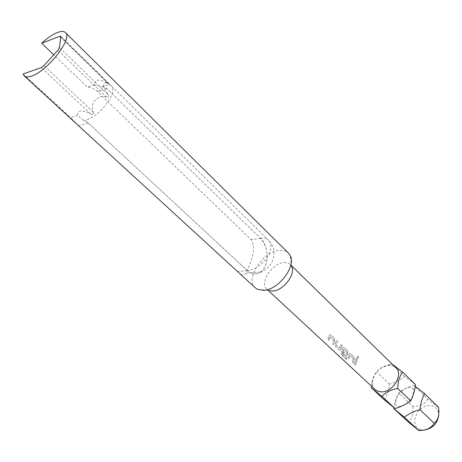 <?xml version="1.0" encoding="UTF-8"?>
<svg xmlns="http://www.w3.org/2000/svg" width="462" height="462" viewBox="0 0 462 462"><rect width="100%" height="100%" fill="white"/><g stroke="black" fill="none" stroke-linecap="round" stroke-linejoin="round"><path stroke-width="0.35" stroke-dasharray="2.31 1.73" d="M357.172 358.448L356.982 357.288L357.675 356.468L358.518 356.687L358.512 357.813L357.692 358.593L356.941 358.137L357.155 356.855L358.171 356.416L358.604 356.993L358.477 357.802L357.813 358.529L357.138 358.437M384.58 400.057C387.041 395.449 388.669 390.165 389.478 384.205C395.276 382.444 400.363 379.88 404.735 376.507L415.494 384.65M424.099 430.076L421.639 429.897C408.125 427.824 416.372 404.469 430.007 405.59C434.419 405.896 437.225 408.119 438.444 412.254L438.738 414.899M438.565 407.288C437.404 406.935 433.812 404.192 427.783 399.053L413.756 385.331C407.946 387.092 402.893 389.61 398.614 392.885C396.246 397.366 394.658 402.616 393.843 408.627M375.138 389.564C373.319 387.826 372.395 385.516 372.372 382.646C373.77 372.984 379.262 367.221 388.837 365.35L393.018 365.962L395.888 367.781M371.581 386.267L371.76 383.991C372.395 378.805 374.006 374.803 376.605 371.974C379.804 368.075 384.58 365.511 390.927 364.275L392.215 364.189M91.794 114.611L93.769 113.207L91.794 114.611L90.639 113.9C81.791 109.581 77.408 110.095 77.489 115.448L83.593 120.472L87.272 122.141L247.418 270.68C251.559 274.278 255.705 274.896 259.863 272.534C264.489 270.98 268.156 268.139 270.859 264.021C275.67 255.33 274.942 247.418 268.676 240.292C271.315 243.11 271.598 247.286 269.531 252.812C264.593 262.895 257.507 268.832 248.261 270.634L247.418 270.68M93.769 113.207L93.214 112.07C88.964 103.99 98.452 93.457 106.578 97.211L107.715 97.696L108.789 95.709L107.981 94.618C102.368 85.637 102.316 81.832 107.825 83.189L107.496 83.004C98.845 78.719 94.485 79.343 94.41 84.864L87.364 87.052L53.736 54.793M108.789 95.709L107.715 97.696M255.324 287.855C244.606 279.244 262.751 251.34 279.354 250.433C283.177 250.063 286.203 250.947 288.438 253.078M269.97 290.777L266.834 289.16C259.165 282.981 272.049 263.097 283.899 262.595L286.555 262.676L288.415 263.23L290.309 264.507L291.551 266.21L290.09 255.342M94.41 84.864L106.029 87.716L260.608 238.427C267.088 246.055 268.728 255.012 265.523 265.298C264.183 268.589 262.3 271.003 259.863 272.534M333.564 340.032L332.53 343.647L333.57 344.612L334.69 340.783L334.453 338.351L330.821 334.927L330.024 334.69L329.111 335.539L327.968 339.385L329.019 340.361L330.18 336.7L333.604 340.032L332.53 343.647M339.299 349.971L335.707 346.61L335.066 344.19L336.584 340.355L337.612 341.326L336.197 345.108L339.57 348.221L341.048 344.571L342.065 345.524L340.153 350.092L339.299 349.971L335.747 346.598L335.066 344.19M346.477 359.552L342.221 355.59L341.268 353.268L342.504 348.129L343.433 347.268L344.161 347.499L347.684 350.82L347.909 353.211L346.719 356.254L345.894 356.133L343 353.424L343.341 351.801L346.269 354.498L346.927 352.587L343.647 349.353L342.411 354.111L346.471 358.01L346.477 359.552L342.267 355.573L341.268 353.268M353.291 358.57L352.321 362.139L353.315 363.068L354.371 359.28L354.146 356.912L349.982 353.413L349.041 354.273L347.973 358.073L348.972 359.009L350.063 355.382L353.274 358.402L352.321 362.139M356.179 358.83L354.435 364.114L355.422 365.032L357.161 359.754L356.214 358.841L354.435 364.114M106.029 87.716L260.62 238.398C269.196 246.177 269.323 266.014 260.782 271.945C256.404 275.011 251.946 274.595 247.407 270.715L87.272 122.141M77.489 115.448L70.443 117.435L78.575 125.652L237.67 271.575C241.343 275.554 243.942 276.12 245.466 273.267C249.03 267.134 257.958 247.47 250.941 239.541L97.338 91.488C94.56 89.027 91.233 87.549 87.364 87.052M108.599 83.755L109.5 84.286M23.1 73.984L70.443 117.435M389.478 384.205L376.605 371.974M404.735 376.507L392.019 364.073M415.199 386.371L413.756 385.331M427.783 399.053C425.271 403.904 420.281 406.346 412.82 406.381L398.614 392.885M412.82 406.381C413.831 413.9 412.312 419.092 408.258 421.956M356.214 358.841L357.161 359.754M357.195 359.765L355.422 365.032M355.463 365.026L354.475 364.102M353.309 358.402L350.063 355.382M349.994 355.434L348.972 359.009M349.012 358.997L347.973 358.073M353.315 363.068L354.406 359.286L354.181 356.918L350.017 353.424L349.081 354.279L348.013 358.062M353.355 363.057L352.367 362.133M343.341 351.801L343.041 353.418L345.94 356.121L346.766 356.248L347.95 353.211L347.719 350.825L344.196 347.511L343.468 347.274L342.544 348.129L341.308 353.251M343.382 351.796L346.211 354.487M346.344 354.441L346.927 352.587M346.945 352.419L343.537 349.399M343.578 349.405L342.411 354.111M342.515 354.262L346.471 358.01M346.512 357.998L346.517 359.528M335.106 344.184L336.584 340.355M336.619 340.367L337.612 341.326M337.647 341.331L336.157 344.935M336.238 345.102L339.512 348.215M339.651 348.163L341.048 344.571M341.089 344.577L342.065 345.524M342.105 345.536L340.199 350.081L339.339 349.959M333.581 339.859L330.18 336.7M330.105 336.746L329.019 340.361M329.059 340.355L327.968 339.385M333.57 344.612L334.731 340.789L334.488 338.357L330.856 334.933L330.064 334.696L329.152 335.545L328.014 339.374M333.61 344.606L332.576 343.636M102.137 86.619L104.938 85.522C107.969 84.61 110.193 84.817 111.602 86.128C113.664 88.421 113.178 92.504 110.141 98.383C103.448 109.332 95.42 116.557 86.065 120.056L83.593 120.472M260.608 238.427L261.469 238.3C264.518 237.965 266.921 238.629 268.676 240.292L111.602 86.128L107.825 83.189M88.207 123.054L78.575 125.652M107.496 83.004L60.886 37.295M108.668 83.697L60.944 36.873M107.981 94.618L59.471 47.546M106.578 97.211L57.923 50.179M93.214 112.07L43.907 65.639M90.639 113.9L41.28 67.614M260.62 238.398L250.941 239.541M247.407 270.715L237.67 271.575M106.965 88.583L97.338 91.488M412.578 388.559L412.993 388.548C414.35 389.345 413.975 392.371 411.867 397.62C409.003 403.366 400.115 407.553 397.776 406.138L396.315 405.243C394.843 405.041 395.172 402.038 397.303 396.229C402.76 389.351 407.42 386.469 411.278 387.583L412.578 388.167L412.578 388.559M438.444 412.254L438.623 407.784M290.309 264.507L291.476 265.65M109.321 83.911L60.817 36.302M266.834 289.16L268.462 290.673M268.589 290.321L257.669 289.391M260.782 271.945L245.466 273.267M372.372 382.646L371.76 383.991M388.837 365.35L390.927 364.275M421.639 429.897L418.237 430.203"/><path stroke-width="0.69" d="M392.215 364.189L402.76 372.158L415.494 384.65C414.697 390.812 413.103 396.217 410.712 400.86C406.306 404.181 401.085 406.751 395.05 408.57L384.58 400.057L371.517 387.976L371.581 386.267M438.738 414.899C437.526 423.521 432.646 428.58 424.099 430.076M418.768 430.544L404.337 417.174L393.843 408.627L408.258 421.956L418.768 430.544C426.362 430.492 431.479 428.049 434.118 423.204C438.005 420.403 439.506 415.263 438.623 407.784L438.565 407.288L424.526 393.508L415.199 386.371M291.476 265.65L395.888 367.781C403.794 374.451 392.694 392.764 381.167 391.857L377.835 391.227L375.138 389.564L268.462 290.673M402.76 372.158C399.503 375.999 397.846 381.45 397.788 388.519C390.881 389.616 385.608 392.255 381.959 396.442L371.517 387.976M57.404 32.519C61.169 31.093 63.848 31.11 65.431 32.577C73.308 38.011 47.338 71.489 31.399 76.126C28.043 77.252 25.641 77.171 24.191 75.883L23.1 73.984L41.28 67.614L43.907 65.639L57.923 50.179L59.471 47.546L60.817 36.302L59.864 36.29L41.644 43.197C47.355 37.994 52.604 34.436 57.404 32.519M65.431 32.577L288.438 253.078L290.09 255.342C296.691 265.91 278.459 290.119 263.583 290.327L257.669 289.391L255.324 287.855L24.191 75.883M291.551 266.21C296.206 273.827 283.408 290.829 272.823 290.979L269.97 290.777M53.736 54.793L41.644 43.197M395.05 408.57L381.959 396.442M410.712 400.86L397.788 388.519M404.337 417.174C408.645 413.946 413.825 411.423 419.877 409.603C420.668 403.43 422.216 398.065 424.526 393.508M434.118 423.204L419.877 409.603M60.886 37.295L59.864 36.29"/></g></svg>
